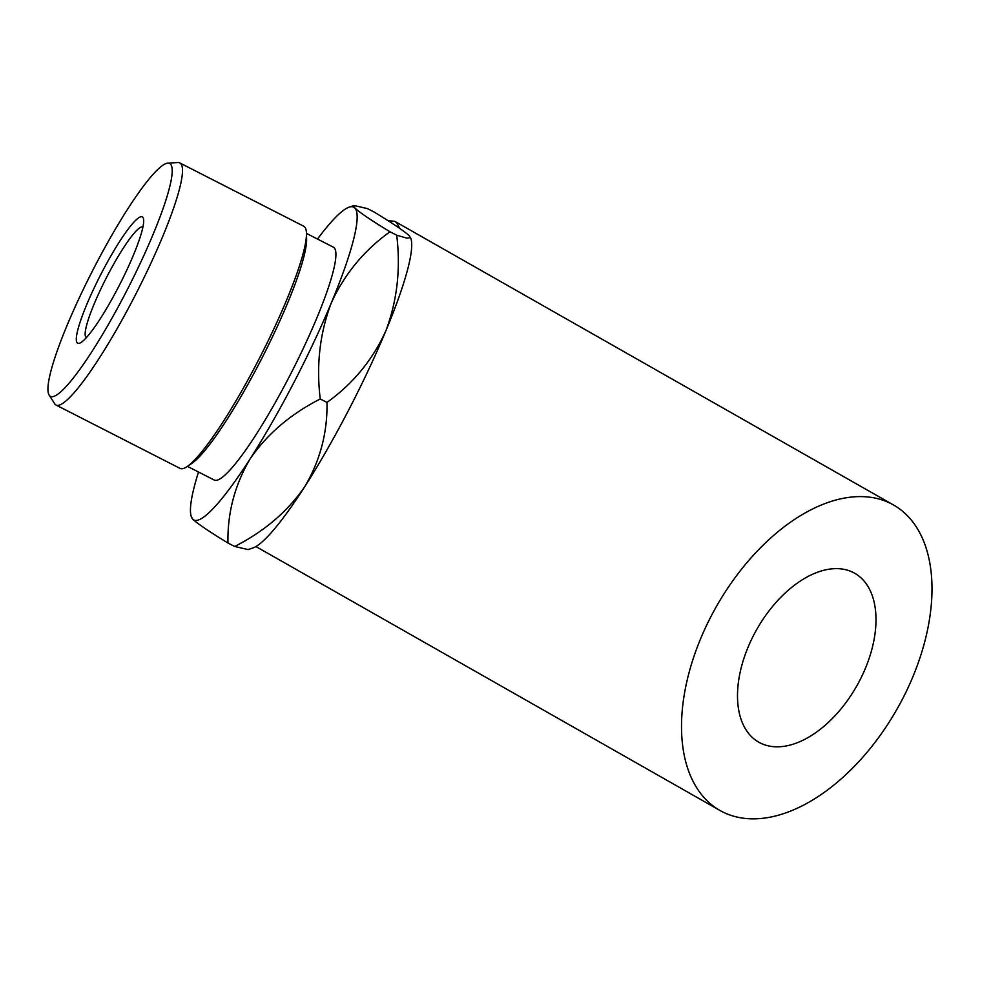 <?xml version="1.0" encoding="UTF-8"?>
<svg xmlns="http://www.w3.org/2000/svg" width="981" height="981" viewBox="0 0 981 981"><rect width="100%" height="100%" fill="white"/><g stroke="black" fill="none" stroke-linecap="round" stroke-linejoin="round"><path stroke-width="1.47" d="M389.984 231.774C371.48 220.504 359.745 212.57 354.803 207.972L354.043 205.495L367.458 208.61L374.19 212.055C392.707 223.337 404.442 231.271 409.384 235.857L410.953 238.714A175.673 26.536 117.1 0 1 385.778 331.038A175.673 26.536 117.1 0 1 347.887 411.542A175.673 26.536 117.1 0 1 304.76 486.662C287.641 511.493 264.294 531.42 234.704 546.466L248.107 549.581L253.012 547.925A175.673 26.536 117.1 0 0 304.76 486.662C320.162 460.567 327.568 432.486 326.98 402.418L320.247 398.985C316.152 365.312 319.794 333.381 331.186 303.166C344.356 274.263 363.951 250.474 389.984 231.774L396.716 235.219C400.812 268.88 397.17 300.824 385.778 331.038C372.608 359.941 353.013 383.73 326.98 402.418M95.513 265.029A130.792 19.755 -62.9 0 0 49.222 395.196A130.792 19.755 -62.9 0 0 124.575 294.901A130.792 19.755 -62.9 0 0 167.751 163.14A130.792 19.755 -62.9 0 0 95.513 265.029M167.751 163.14L177.904 162.552A135.954 20.54 117.1 0 1 179.756 162.907A135.954 20.54 117.1 0 1 133.024 299.512A135.954 20.54 117.1 0 1 56.076 405.067A135.954 20.54 117.1 0 1 54.703 403.767L49.222 395.196M306.428 233.049L306.599 238.739A130.792 19.755 117.1 0 1 259.107 363.608A130.792 19.755 117.1 0 1 191.859 463.375L187.15 466.564A135.954 20.54 -62.9 0 0 257.047 362.86A135.954 20.54 -62.9 0 0 306.428 233.049A135.954 20.54 -62.9 0 0 303.791 226.255L179.756 162.907M56.076 405.067L180.099 468.415A135.954 20.54 -62.9 0 0 187.15 466.564M102.159 271.86A70.951 10.717 117.1 0 1 143.692 220.32A70.951 10.717 117.1 0 1 117.916 288.071A70.951 10.717 117.1 0 1 81.448 342.185A70.951 10.717 117.1 0 1 102.159 271.86M142.883 227.126A61.999 9.369 -62.9 0 0 142.797 227.065A61.999 9.369 -62.9 0 0 107.702 275.207A61.999 9.369 -62.9 0 0 86.389 337.501A61.999 9.369 -62.9 0 0 86.487 337.55M761.955 743.782A97.131 57.438 -60.4 0 1 758.73 742.163A97.131 57.438 -60.4 0 1 755.345 631.997A97.131 57.438 -60.4 0 1 851.545 571.678A97.131 57.438 -60.4 0 1 854.77 573.296A97.131 57.438 -60.4 0 1 858.154 683.45A97.131 57.438 -60.4 0 1 761.955 743.782M187.457 466.367L214.299 480.077A130.792 19.755 -62.9 0 0 288.316 378.531A130.792 19.755 -62.9 0 0 333.282 247.126L306.44 233.404M387.789 220.553L394.816 221.35L396.704 222.822L399.807 228.463M725.744 813.347A175.673 103.863 119.6 0 0 899.724 704.26A175.673 103.863 119.6 0 0 893.605 505.031A175.673 103.863 119.6 0 0 887.768 502.1A175.673 103.863 119.6 0 0 713.788 611.2A175.673 103.863 119.6 0 0 719.907 810.429A175.673 103.863 119.6 0 0 725.744 813.347M198.518 472.02A175.673 26.536 -62.9 0 0 191.209 516.362L192.779 519.219C197.708 523.793 209.431 531.727 227.96 543.02L234.704 546.466M227.96 543.02C227.371 512.965 234.778 484.884 250.18 458.777C267.298 433.958 290.658 414.019 320.247 398.985M410.573 237.5L407.127 238.199L396.716 235.219M191.209 516.362A175.673 26.536 -62.9 0 0 192.779 519.219A175.673 26.536 -62.9 0 0 250.18 458.777A175.673 26.536 -62.9 0 0 331.186 303.166A175.673 26.536 -62.9 0 0 354.803 207.972A175.673 26.536 -62.9 0 0 349.138 207.15A175.673 26.536 -62.9 0 0 317.501 239.057M394.816 221.35L893.605 505.031M255.943 546.552L719.907 810.429M349.138 207.15L354.043 205.495"/></g></svg>
